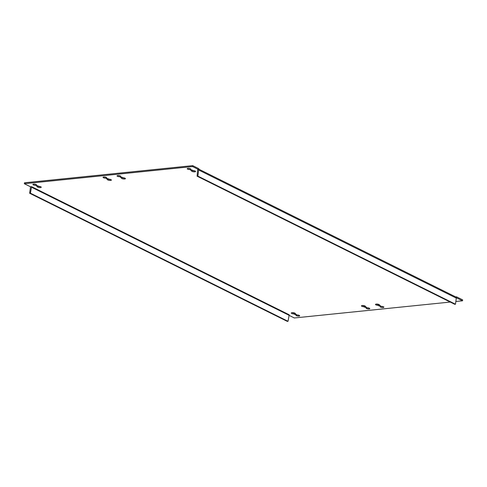 <?xml version="1.0" encoding="UTF-8"?>
<svg xmlns="http://www.w3.org/2000/svg" width="487" height="487" viewBox="0 0 487 487"><rect width="100%" height="100%" fill="white"/><g stroke="black" fill="none" stroke-linecap="round" stroke-linejoin="round"><path stroke-width="0.73" d="M119.875 175.789A1.869 0.536 7.7 0 1 118.073 175.545M117.769 175.563A1.869 0.536 -172.3 0 0 117.057 175.88A1.869 0.536 -172.3 0 0 118.061 176.501A1.869 0.536 -172.3 0 0 120.052 176.696A1.869 0.536 -172.3 0 0 120.764 176.379A1.869 0.536 -172.3 0 0 119.759 175.752A1.869 0.536 -172.3 0 0 117.769 175.563M379.282 305.197A2.027 0.578 -172.3 0 0 379.495 304.984A2.027 0.578 -172.3 0 0 378.405 304.308A2.027 0.578 -172.3 0 0 376.25 304.101A2.027 0.578 -172.3 0 0 375.477 304.442A2.027 0.578 -172.3 0 0 377.912 305.337L379.196 305.976L380.566 305.836L379.282 305.197L379.349 304.728M365.256 306.627A2.027 0.578 -172.3 0 0 365.463 306.414A2.027 0.578 -172.3 0 0 364.373 305.739A2.027 0.578 -172.3 0 0 362.218 305.532A2.027 0.578 -172.3 0 0 361.445 305.873A2.027 0.578 -172.3 0 0 363.88 306.767L365.165 307.407L366.541 307.267L365.256 306.627L365.317 306.159M190.027 168.63A1.869 0.536 7.7 0 1 188.219 168.386M187.921 168.405A1.869 0.536 -172.3 0 0 187.209 168.721A1.869 0.536 -172.3 0 0 188.213 169.342A1.869 0.536 -172.3 0 0 190.198 169.537A1.869 0.536 -172.3 0 0 190.916 169.22A1.869 0.536 -172.3 0 0 189.906 168.593A1.869 0.536 -172.3 0 0 187.921 168.405M382.959 306.615A1.869 0.536 7.7 0 1 381.157 306.372M380.858 306.39A1.869 0.536 -172.3 0 0 380.14 306.707A1.869 0.536 -172.3 0 0 381.151 307.334A1.869 0.536 -172.3 0 0 383.135 307.522A1.869 0.536 -172.3 0 0 383.847 307.206A1.869 0.536 -172.3 0 0 382.843 306.585A1.869 0.536 -172.3 0 0 380.858 306.39M298.781 315.205A1.869 0.536 7.7 0 1 296.973 314.961M296.674 314.979A1.869 0.536 -172.3 0 0 295.962 315.296A1.869 0.536 -172.3 0 0 296.967 315.923A1.869 0.536 -172.3 0 0 298.951 316.112A1.869 0.536 -172.3 0 0 299.669 315.795A1.869 0.536 -172.3 0 0 298.659 315.174A1.869 0.536 -172.3 0 0 296.674 314.979M295.104 313.786A2.027 0.578 -172.3 0 0 295.311 313.573A2.027 0.578 -172.3 0 0 294.221 312.897A2.027 0.578 -172.3 0 0 292.072 312.691A2.027 0.578 -172.3 0 0 291.299 313.031A2.027 0.578 -172.3 0 0 293.734 313.926L295.019 314.565L296.388 314.425L295.104 313.786L295.171 313.318M368.927 308.046A1.869 0.536 7.7 0 1 367.125 307.802M366.827 307.821A1.869 0.536 -172.3 0 0 366.108 308.137A1.869 0.536 -172.3 0 0 367.119 308.764A1.869 0.536 -172.3 0 0 369.103 308.953A1.869 0.536 -172.3 0 0 369.816 308.636A1.869 0.536 -172.3 0 0 368.811 308.015A1.869 0.536 -172.3 0 0 366.827 307.821M105.843 177.219A1.869 0.536 7.7 0 1 104.041 176.976M103.743 176.994A1.869 0.536 -172.3 0 0 103.025 177.311A1.869 0.536 -172.3 0 0 104.035 177.938A1.869 0.536 -172.3 0 0 106.02 178.126A1.869 0.536 -172.3 0 0 106.732 177.81A1.869 0.536 -172.3 0 0 105.728 177.189A1.869 0.536 -172.3 0 0 103.743 176.994M35.697 184.378A1.869 0.536 7.7 0 1 33.889 184.135M33.591 184.153A1.869 0.536 -172.3 0 0 32.879 184.47A1.869 0.536 -172.3 0 0 33.883 185.097A1.869 0.536 -172.3 0 0 35.868 185.285A1.869 0.536 -172.3 0 0 36.586 184.969A1.869 0.536 -172.3 0 0 35.575 184.348A1.869 0.536 -172.3 0 0 33.591 184.153M30.565 186.783A1.364 0.998 -63.6 0 0 30.468 187.154L29.646 193.26L287.269 321.371L288.036 321.298L289.211 314.791L31.588 186.673L30.523 186.783L24.35 183.715L192.56 166.554L198.726 169.622L197.874 169.835M122.992 177.749L121.707 177.11L120.338 177.25L121.622 177.889A2.027 0.578 -172.3 0 0 121.409 178.102A2.027 0.578 -172.3 0 0 123.345 178.948A2.027 0.578 -172.3 0 0 125.427 178.644A2.027 0.578 -172.3 0 0 122.992 177.749M37.438 186.478A2.027 0.578 -172.3 0 0 37.231 186.691A2.027 0.578 -172.3 0 0 39.161 187.538A2.027 0.578 -172.3 0 0 41.249 187.233A2.027 0.578 -172.3 0 0 38.814 186.338L37.529 185.699L36.154 185.839L37.438 186.478L37.548 185.705M193.144 170.59L191.86 169.951L190.484 170.091L191.768 170.73A2.027 0.578 -172.3 0 0 191.561 170.943A2.027 0.578 -172.3 0 0 193.491 171.789A2.027 0.578 -172.3 0 0 195.579 171.485A2.027 0.578 -172.3 0 0 193.144 170.59M108.966 179.179L107.682 178.54L106.306 178.68L107.59 179.319A2.027 0.578 -172.3 0 0 107.384 179.533A2.027 0.578 -172.3 0 0 109.313 180.379A2.027 0.578 -172.3 0 0 111.395 180.074A2.027 0.578 -172.3 0 0 108.966 179.179M450.232 302.056L294.318 317.968L288.852 315.247M198.793 169.159L455.844 296.991A1.364 0.998 116.4 0 1 456.307 297.74L462.522 300.802L455.844 301.483M124.672 178.072A2.027 0.578 7.7 0 1 121.683 177.432M379.306 305.045L378.034 304.412A2.027 0.578 7.7 0 1 376.36 304.089M365.274 306.475L364.008 305.842A2.027 0.578 7.7 0 1 362.328 305.519M40.488 186.661A2.027 0.578 7.7 0 1 37.499 186.028M194.818 170.913A2.027 0.578 7.7 0 1 191.829 170.273M295.122 313.634L293.856 313.001A2.027 0.578 7.7 0 1 292.182 312.678M110.64 179.502A2.027 0.578 7.7 0 1 107.651 178.869M24.35 183.715L24.478 182.789L192.682 165.629L198.854 168.697L198.726 169.622M455.649 296.893L456.477 296.808L462.65 299.876L462.522 300.802M456.356 297.734L456.477 296.808M192.56 166.554L192.682 165.629M456.307 297.74A1.364 0.998 116.4 0 1 456.307 298.105L455.479 304.211L454.718 304.284L197.089 176.172L197.661 169.732M455.479 304.211L197.856 176.099L198.678 169.987A1.364 0.998 -63.6 0 0 198.684 169.622M197.856 176.099L197.089 176.172M31.588 186.673L30.407 193.181L288.036 321.298M29.646 193.26L30.407 193.181M107.59 179.319L107.694 178.552M293.734 313.926L293.856 313.001M295.019 314.565L295.122 313.798M191.768 170.73L191.878 169.957M363.88 306.767L364.008 305.842M365.165 307.407L365.268 306.64M377.912 305.337L378.034 304.412M379.196 305.976L379.3 305.203M121.622 177.889L121.726 177.116M456.307 298.105L198.678 169.987M31.235 187.075L288.858 315.192"/></g></svg>
